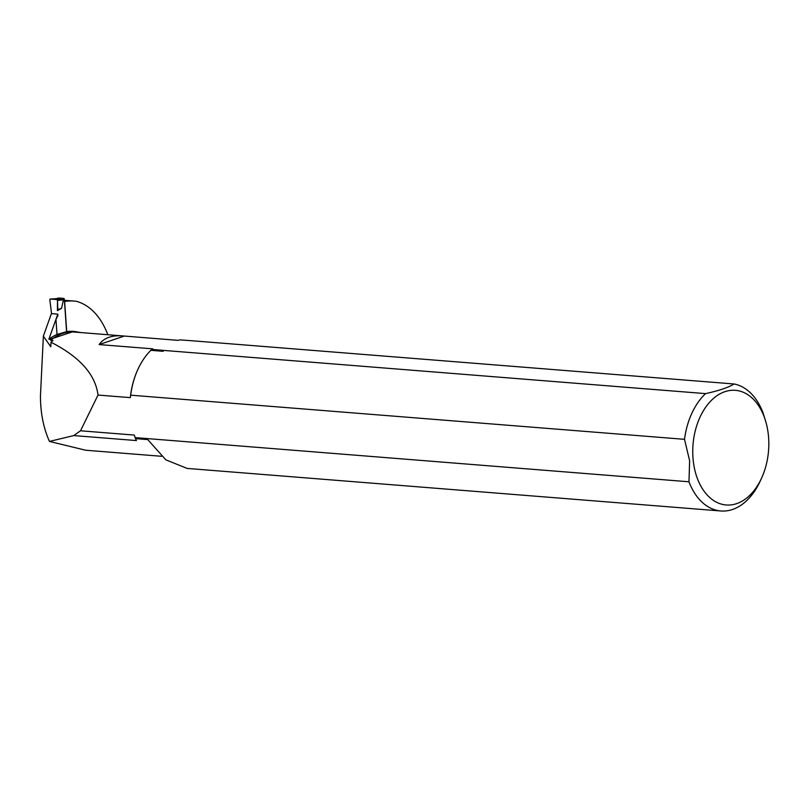 <?xml version="1.0" encoding="UTF-8"?>
<svg xmlns="http://www.w3.org/2000/svg" width="809" height="809" viewBox="0 0 809 809"><rect width="100%" height="100%" fill="white"/><g stroke="black" fill="none" stroke-linecap="round" stroke-linejoin="round"><path stroke-width="1.21" d="M55.963 319.383L57.004 334.451A74.125 48.823 94.6 0 0 48.874 339.224L57.813 314.125L57.914 315.561L55.963 319.383M124.283 336.069L99.143 344.573L152.83 348.851L150.878 350.317L163.105 351.298A63.901 42.088 94.6 0 1 163.994 350.439L705.6 393.619C718.867 390.717 728.363 387.511 734.097 383.982L192.491 340.801L180.013 339.881L177.96 340.346L73.932 332.014A63.072 41.542 94.6 0 0 50.674 340.276L53.02 340.468A63.072 41.542 94.6 0 0 51.007 342.247L50.785 346.748L43.362 336.15L40.45 395.945C40.501 413.075 43.504 428.234 49.47 441.431L85.663 450.229L161.527 456.286M163.994 350.439L151.88 349.407M187 468.371L165.855 459.836L147.754 439.59L135.528 438.62L136.418 440.571L73.72 435.576L49.47 441.431M50.674 340.276L49.925 339.315L73.821 331.407A74.125 48.823 94.6 0 0 66.722 331.619L64.639 301.454A93.935 61.878 -85.4 0 1 74.276 301.079A93.935 61.878 -85.4 0 1 76.339 301.302A74.125 48.823 -85.4 0 1 107.809 334.714M99.143 344.573C103.825 338.01 111.581 335.118 122.402 335.887M80.566 430.701L98.01 395.055L130.32 397.634L130.684 395.176L684.515 439.327L689.622 460.786L688.975 481.78L135.143 437.618L134.254 435.07L80.576 430.793M766.052 422.581A57.51 37.881 94.6 0 0 720.657 393.487A57.51 37.881 94.6 0 0 693.202 460.372A57.51 37.881 94.6 0 0 721.941 504.27A57.51 37.881 94.6 0 0 761.633 478.008A57.51 37.881 94.6 0 0 766.052 422.581L763.018 412.772A63.901 42.088 94.6 0 0 734.097 383.982M98.01 395.055C95.422 374.496 79.757 356.9 51.007 342.247M80.556 430.762L73.72 435.576M688.975 481.78A63.901 42.088 94.6 0 0 720.91 510.975A63.901 42.088 94.6 0 0 760.268 480.991L761.633 478.008M135.143 437.618A63.901 42.088 94.6 0 0 135.528 438.62M64.427 300.442A93.935 61.878 -85.4 0 1 67.855 300.574L74.276 301.079M150.878 350.317A63.901 42.088 94.6 0 0 137.884 369.4A63.901 42.088 94.6 0 0 130.684 395.176M705.6 393.619A63.901 42.088 94.6 0 0 684.515 439.327M137.793 369.602A63.072 41.542 94.6 0 0 137.712 369.794A63.072 41.542 94.6 0 0 130.32 397.634M57.813 314.125L51.392 313.609L43.362 336.15M57.004 334.451L66.722 331.619M49.925 339.315L48.874 339.224M74.792 331.488L80.657 332.55M50.279 299.037A0.769 0.566 -104.5 0 1 50.34 299.037L56.863 299.552A0.769 0.566 75.5 0 1 57.49 300.382L56.863 299.552L50.34 299.037L49.824 299.775L51.543 313.619L49.824 299.775A0.769 0.566 -104.5 0 1 50.279 299.037L56.064 298.693M58.46 298.096A0.769 0.566 75.5 0 1 58.723 298.025L55.952 298.713L56.923 299.067L56.003 298.703M50.34 299.037L55.983 298.703L63.415 299.836L61.565 308.33L57.823 309.635L57.429 310.636L61.565 308.33M57.823 309.635L57.49 300.382L57.429 310.636M56.863 299.552L61.353 299.128M66.581 331.67L64.336 299.219A0.769 0.566 -104.5 0 0 63.709 298.42L58.723 298.025M57.49 300.382L63.415 299.836M63.709 298.42L60.948 299.138M64.336 299.219L63.062 299.552M720.91 510.975L187 468.411M58.592 298.036L55.952 298.713"/></g></svg>
